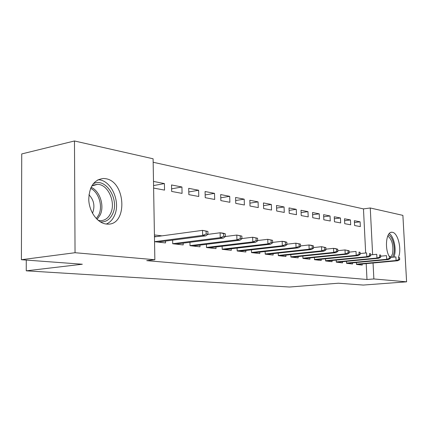 <?xml version="1.0" encoding="UTF-8"?>
<svg xmlns="http://www.w3.org/2000/svg" width="428" height="428" viewBox="0 0 428 428"><rect width="100%" height="100%" fill="white"/><g stroke="black" fill="none" stroke-linecap="round" stroke-linejoin="round"><path stroke-width="0.64" d="M388.961 256.056C384.424 247.336 386.484 231.484 391.93 232.244L392.412 232.297C398.019 232.859 402.01 249.711 398.404 257.367M106.123 224.015C97.477 223.02 89.345 211.956 88.767 199.967C89.104 186.645 94.069 179.482 103.656 178.481L105.673 178.695C126.046 181.488 127.795 225.647 107.332 224.112L106.123 224.015M365.667 252.985L363.468 208.901L153.165 162.26M363.468 208.901L370.257 207.981L402.887 215.375L406.6 281.827L373.869 278.954L373.055 263.001M406.6 281.827L363.292 285.064L338.414 283.218L289.456 287.028L26.252 270.828L82.342 264.231L21.4 259.716L21.732 153.936L74.472 140.972L153.101 158.788L154.856 259.726L75.044 252.718L74.472 140.972M26.274 260.074L26.252 270.828M344.492 218.772L344.722 223.689L350.692 224.802L350.457 219.939L344.492 218.772M346.482 261.331L346.578 263.322L352.56 263.996L352.506 262.878M323.6 214.685L323.819 219.794L330.261 220.998L330.036 215.947L323.6 214.685M325.521 258.812L325.617 260.962L332.075 261.69L332.021 260.502M301.007 210.271L301.221 215.584L308.192 216.884L307.973 211.635L301.007 210.271M302.842 256.078L302.938 258.405L309.936 259.197L309.883 257.929M276.499 205.483L276.702 211.015L284.272 212.427L284.069 206.959L276.499 205.483M278.232 253.098L278.323 255.634L285.925 256.49L285.877 255.142M249.824 200.267L250.011 206.039L258.261 207.58L258.073 201.877L249.824 200.267M251.423 249.84L251.514 252.616L259.801 253.547L259.753 252.097M220.677 194.569L220.848 200.604L229.873 202.289L229.702 196.334L220.677 194.569M222.111 246.25L222.196 249.315L231.275 250.337L231.232 248.77M188.705 188.32L188.85 194.644L198.769 196.489L198.619 190.257L188.705 188.32M189.936 242.285L190.011 245.688L199.994 246.812L199.951 245.11M153.497 181.435L164.411 183.569L164.534 190.112L153.609 188.074M157.852 242.066L205.889 235.812L202.653 235.389L154.545 241.692L165.54 242.933L165.508 241.071M154.428 234.945L161.95 235.86M154.856 259.726L146.718 260.652L366.989 279.495L366.197 263.632M172.634 240.14L172.709 243.741L183.195 244.923L183.157 243.141M171.521 184.96L171.655 191.439L182.071 193.381L181.932 186.993L171.521 184.96M206.408 244.318L206.489 247.544L216.006 248.615L215.958 246.983M205.071 191.519L205.226 197.693L214.685 199.459L214.524 193.365L205.071 191.519M237.101 248.09L237.192 251.001L245.859 251.98L245.811 250.471M235.582 197.479L235.758 203.386L244.388 204.991L244.201 199.164L235.582 197.479M265.119 251.509L265.21 254.157L273.144 255.051L273.096 253.649M263.45 202.931L263.643 208.58L271.545 210.052L271.347 204.472L263.45 202.931M290.794 254.623L290.89 257.051L298.177 257.87L298.129 256.565M289.007 207.928L289.216 213.347L296.476 214.701L296.267 209.346L289.007 207.928M314.409 257.474L314.505 259.71L321.225 260.465L321.171 259.24M312.526 212.523L312.745 217.734L319.443 218.981L319.224 213.829L312.526 212.523M336.205 260.096L336.301 262.166L342.512 262.867L342.459 261.711M334.247 216.766L334.471 221.779L340.667 222.935L340.442 217.98L334.247 216.766M356.38 262.514L356.476 264.434L362.238 265.087L362.184 264.001M354.363 220.698L354.593 225.529L360.344 226.605L360.109 221.822L354.363 220.698M372.633 254.692L370.257 207.981M21.4 259.716L75.044 252.718M366.989 279.495L373.869 278.954M153.566 185.57L164.411 183.569M171.601 188.839L181.932 186.993M188.785 191.953L198.619 190.257M205.156 194.933L214.524 193.365M220.768 197.784L229.702 196.334M235.673 200.513L244.201 199.164M249.915 203.134L258.073 201.877M263.541 205.643L271.347 204.472M276.595 208.051L284.069 206.959M289.098 210.367L296.267 209.346M301.098 212.593L307.973 211.635M312.622 214.733L319.224 213.829M323.691 216.793L330.036 215.947M334.338 218.778L340.442 217.98M344.583 220.688L350.457 219.939M354.448 222.533L360.109 221.822M159.082 241.906L159.088 242.205M156.429 236.609L154.449 236.374M206.178 233.993L207.976 234.228L207.901 231.436L206.109 231.19L206.178 233.993L202.653 235.389L202.53 230.355L154.46 236.877M206.109 231.19L202.53 230.355L207.901 231.436M205.889 235.812L207.976 234.228M176.823 243.939L176.828 244.206M223.7 236.32L225.401 236.545L225.326 233.822L223.625 233.586L223.7 236.32L220.243 237.674L223.314 238.075L175.721 244.078M172.709 243.709L220.243 237.674L220.11 232.773L207.762 234.394M223.625 233.586L220.11 232.773L223.175 233.19L225.326 233.822M223.314 238.075L225.401 236.545M240.327 238.524L241.943 238.738L241.863 236.085L240.247 235.865L240.327 238.524L236.941 239.846L239.857 240.226L192.728 245.993M190.011 245.624L236.941 239.846L236.796 235.063L225.401 236.513M240.247 235.865L236.796 235.063L241.863 236.085M239.857 240.226L241.943 238.738M93.069 183.928C105.288 176.593 119.829 199.421 112.655 213.84C109.9 219.65 105.764 222.319 100.248 221.848M98.199 220.372L100.318 220.655C104.94 220.591 108.412 218.093 110.724 213.165C116.095 202.144 107.899 184.077 97.402 184.34L91.694 186.03M92.453 213.208L92.758 212.588C95.096 205.852 93.828 199.897 88.944 194.735M106.294 224.037C109.873 222.56 112.601 219.719 114.479 215.519C121.092 201.85 110.964 179.476 97.932 179.781M388.292 234.854C392.385 235.962 395.526 246.951 393.803 253.986L392.631 257.228M390.946 257.389L392.588 253.563C393.594 245.223 391.984 239.359 387.757 235.962M393.974 257.1L394.579 254.997C396.36 247.566 393.519 236.063 389.234 233.533M256.137 240.622L257.672 240.825L257.586 238.236L256.051 238.027L256.137 240.622L252.809 241.906L255.586 242.269L208.934 247.817M206.489 247.448L252.809 241.906L252.659 237.24L241.943 238.567M256.051 238.027L252.659 237.24L257.586 238.236M255.586 242.269L257.672 240.825M271.181 242.617L272.647 242.815L272.556 240.285L271.09 240.087L271.181 242.617L267.917 243.869L270.56 244.217L224.39 249.561M222.196 249.192L267.917 243.869L267.757 239.316L257.667 240.531M271.09 240.087L267.757 239.316L272.556 240.285M270.56 244.217L272.647 242.815M285.519 244.522L286.915 244.709L286.819 242.237L285.423 242.045L285.519 244.522L282.314 245.742L284.834 246.068L239.15 251.22M237.187 250.856L282.314 245.742L282.148 241.296L272.631 242.409M285.423 242.045L282.148 241.296L284.668 241.638L286.819 242.237M284.834 246.068L286.915 244.709M299.193 246.335L300.526 246.512L300.429 244.099L299.097 243.917L299.193 246.335L296.048 247.528L298.45 247.839L253.258 252.814M251.509 252.45L296.048 247.528L295.876 243.179L286.894 244.206M299.097 243.917L295.876 243.179L300.429 244.099M298.45 247.839L300.526 246.512M312.253 248.069L313.526 248.24L313.424 245.881L312.151 245.704L312.253 248.069L309.16 249.23L311.461 249.529L266.762 254.334M265.205 253.975L309.16 249.23L308.984 244.982L300.499 245.923M312.151 245.704L308.984 244.982L311.284 245.298L313.424 245.881M311.461 249.529L313.526 248.24M324.734 249.727L325.954 249.888L325.852 247.577L324.633 247.411L324.734 249.727L321.701 250.862L323.9 251.145L279.693 255.789M278.318 255.436L321.701 250.862L321.519 246.699L313.499 247.577M324.633 247.411L321.519 246.699L325.852 247.577M323.9 251.145L325.954 249.888M336.681 251.311L337.847 251.466L337.745 249.208L336.579 249.048L336.681 251.311L333.701 252.418L335.803 252.691L292.089 257.185M290.88 256.837L333.701 252.418L333.519 248.347L325.922 249.16M336.579 249.048L333.519 248.347L335.622 248.636L337.745 249.208M335.803 252.691L337.847 251.466M348.125 252.83L349.243 252.98L349.136 250.765L348.023 250.615L348.125 252.83L345.193 253.911L347.21 254.173L303.982 258.523M302.928 258.18L345.193 253.911L345.005 249.925L337.815 250.68M348.023 250.615L345.005 249.925L349.136 250.765M347.21 254.173L349.243 252.98M359.097 254.286L360.167 254.43L360.06 252.263L358.99 252.113L359.097 254.286L356.214 255.345L358.15 255.596L315.404 259.812M314.494 259.475L356.214 255.345L356.026 251.439L349.205 252.135M358.99 252.113L360.06 252.263M358.15 255.596L360.167 254.43M369.621 255.682L370.653 255.821L370.546 253.697L369.514 253.553L369.621 255.682L366.785 256.72L368.647 256.961L326.382 261.048M325.606 260.716L366.785 256.72L366.598 252.895L360.125 253.542M369.514 253.553L370.546 253.697M368.647 256.961L370.653 255.821M379.732 257.025L380.722 257.153L380.61 255.072L379.625 254.938L379.732 257.025L376.94 258.041L378.726 258.271L336.938 262.236M336.29 261.909L376.94 258.041L376.747 254.286L370.605 254.89M379.625 254.938L380.61 255.072M378.726 258.271L380.722 257.153M389.448 258.314L390.4 258.437L390.288 256.399L389.336 256.265L389.448 258.314L386.703 259.309L388.421 259.529L347.103 263.381M346.568 263.06L386.703 259.309L386.505 255.628L380.669 256.19M389.336 256.265L390.288 256.399M388.421 259.529L390.4 258.437M398.794 259.555L399.709 259.673L399.597 257.672L398.682 257.544L398.794 259.555L396.093 260.529L397.746 260.743L356.893 264.483M356.46 264.167L396.093 260.529L395.895 256.918L390.347 257.442M398.682 257.544L399.597 257.672M397.746 260.743L399.709 259.673M91.03 187.314C99.772 190.711 104.689 205.654 100.227 214.899L97.113 219.404M96.316 218.601L98.863 214.722C103.052 206.029 98.708 192.038 90.581 188.341M391.93 232.244L391.08 232.34M93.309 185.142L97.402 184.34"/></g></svg>
